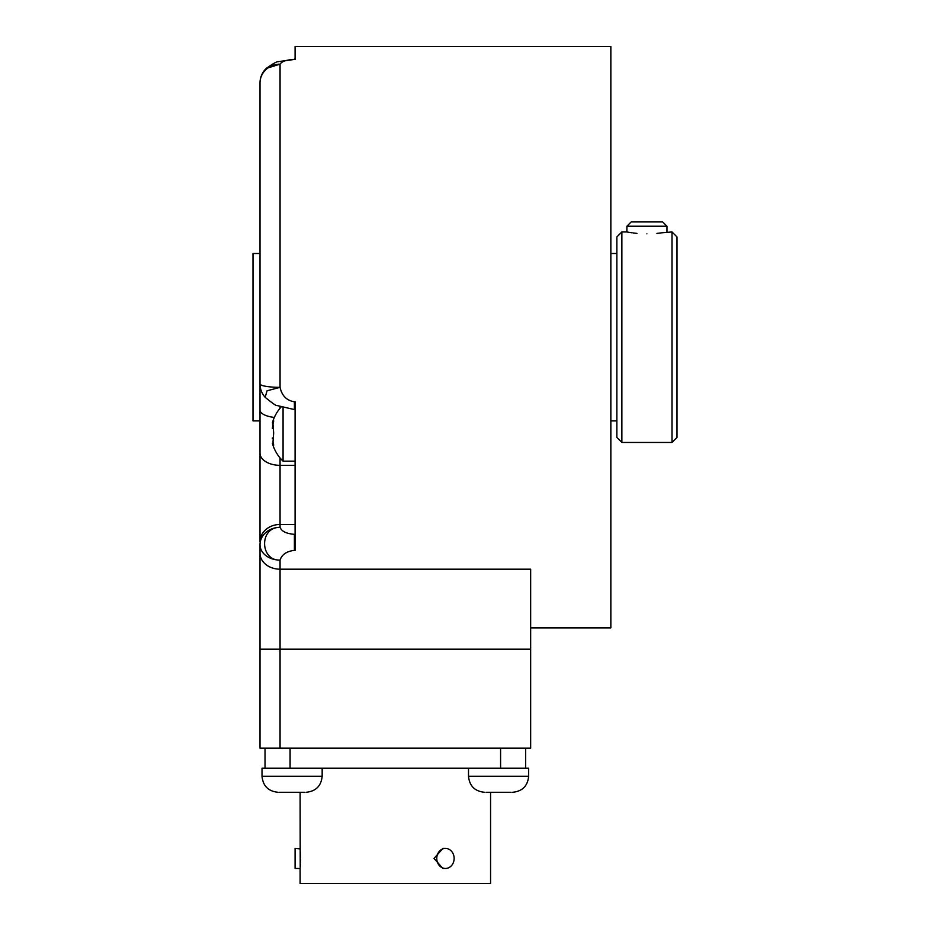 <?xml version="1.0" encoding="UTF-8"?>
<svg xmlns="http://www.w3.org/2000/svg" width="930" height="930" viewBox="0 0 930 930"><rect width="100%" height="100%" fill="white"/><g stroke="black" fill="none" stroke-linecap="round" stroke-linejoin="round"><path stroke-width="1.4" d="M490.563 792.279L490.563 883.5L300.111 883.5L300.111 868.469L295.089 868.469L295.089 848.416L300.158 848.904M300.216 867.33L300.111 792.279M300.425 852.113L300.46 852.752M300.518 853.624L300.623 857.076M300.634 859.088L300.588 861.401M300.46 864.261L300.355 865.725M300.355 865.749L300.285 866.621M445.458 848.416L442.947 848.416L433.996 858.437L442.947 868.469L445.458 868.469A10.021 8.684 90 0 0 454.131 858.437A10.021 8.684 90 0 0 445.458 848.416A10.021 8.684 90 0 0 436.775 858.437A10.021 8.684 90 0 0 445.458 868.469M468.511 768.227L468.511 776.248L528.647 776.248L528.647 768.227L262.016 768.227L262.016 776.248C262.969 785.978 268.317 791.325 278.058 792.279C268.317 791.325 262.969 785.978 262.016 776.248L322.164 776.248L322.164 768.227M265.027 768.227L265.027 748.173M525.648 768.227L525.648 748.173M511.105 792.279L486.053 792.279M260.005 544.724L260.005 649.187L280.058 649.187L280.058 569.195L530.658 569.195L530.658 748.173L260.005 748.173L260.005 649.187L260.005 748.173M266.259 68.436L280.058 64.147C281.895 61.322 286.673 59.753 294.392 59.45L295.089 59.45L295.089 46.5L610.847 46.5L610.847 627.889L530.658 627.889M280.058 387.345C281.895 395.75 286.673 400.563 294.392 401.772L294.392 409.572L276.803 405.468C276.384 406.026 272.502 403.306 265.155 397.308L267.061 390.786L280.058 387.345L280.058 64.147A20.053 18.832 0 0 0 260.005 82.979L260.005 383.892A20.053 3.464 0 0 0 280.058 387.345M294.392 401.772L295.089 401.772L295.089 550.362L294.392 550.362C286.673 551.269 281.895 554.513 280.058 560.093C259.935 560.918 258.947 527.008 280.058 527.356C281.639 531.367 286.417 533.692 294.392 534.332L294.392 550.362M260.005 544.713A20.053 15.368 0 0 0 280.058 560.093L280.058 569.195A20.053 15.996 0 0 1 260.005 553.187L260.005 544.713A20.053 17.368 0 0 1 280.058 527.356L280.058 524.474A20.053 17.368 0 0 0 260.005 541.841L260.005 372.953M260.005 88.745L260.005 194.975M260.005 266.085L260.005 479.415M265.457 69.332L264.922 70.122M264.736 70.459L264.399 71.215M260.005 82.979A20.053 20.053 0 0 1 266.433 68.262C272.874 63.728 276.803 61.52 278.233 61.647L294.392 59.45M621.879 442.448L616.857 437.437L616.857 236.952L621.879 231.942L621.879 442.448L671.995 442.448L671.995 231.942L661.742 232.814M636.911 233.383L633.249 232.965M632.214 232.826L630.017 232.5M629.97 232.488L628.878 232.302M628.366 232.221L626.89 231.942L626.89 226.222L666.984 226.222L662.683 221.921L631.191 221.921L626.89 226.222M646.931 233.872C621.077 231.768 621.077 231.768 646.931 233.872C672.797 231.768 672.797 231.768 646.931 233.872M660.963 232.919L656.964 233.383M671.995 442.448L677.005 437.437L677.005 236.952L671.995 231.942M260.005 420.895L252.995 420.895L252.995 253.495L260.005 253.495M283.069 407.828L283.069 461.164L295.089 461.164M272.385 428.451L272.385 427.823M272.548 426.114L272.699 425.336M272.769 425.01L272.967 424.313M272.839 421.86L273.002 421.441C272.165 423.522 272.165 423.522 273.002 421.441L273.35 420.744M272.444 422.825L272.374 422.987A38.758 38.758 0 0 1 280.988 407.154M273.629 421.441L273.002 421.441C273.873 419.907 273.873 420.813 273.002 424.173L273.664 433.089L273.002 442.017C273.873 445.377 273.873 446.284 273.002 444.749C272.165 442.668 272.165 442.668 273.002 444.749L273.629 444.749M273.548 445.621L273.002 444.749M283.069 461.164A38.758 38.758 0 0 1 272.374 443.203L273.327 443.203L273.094 442.331M272.385 438.588L272.385 437.937M304.622 792.279L279.558 792.279M290.079 768.227L290.079 748.173M500.584 768.227L500.584 748.173M280.058 748.173L280.058 649.187L530.658 649.187M294.392 534.332L295.089 534.332M260.005 453.131A20.053 12.206 0 0 0 280.058 465.337L280.058 524.474L295.089 524.474M295.089 465.337L280.058 465.337L280.058 457.955M260.005 410.084A20.053 7.673 0 0 0 274.338 417.43M280.058 408.235L280.058 406.817M468.511 776.248C469.464 785.978 474.812 791.325 484.542 792.279L484.542 792.279M528.647 776.248C527.694 785.978 522.346 791.325 512.616 792.279C522.346 791.325 527.694 785.978 528.647 776.248M294.392 58.997L295.089 58.997M260.005 383.892A20.053 20.053 0 0 0 265.155 397.296M295.089 409.572L294.392 409.572M610.847 253.495L616.857 253.495M610.847 420.895L616.857 420.895M621.879 231.942L626.89 231.942M666.984 231.942L666.984 226.222M273.327 422.987L272.374 422.987M322.164 776.248C321.199 785.978 315.851 791.325 306.121 792.279"/></g></svg>
